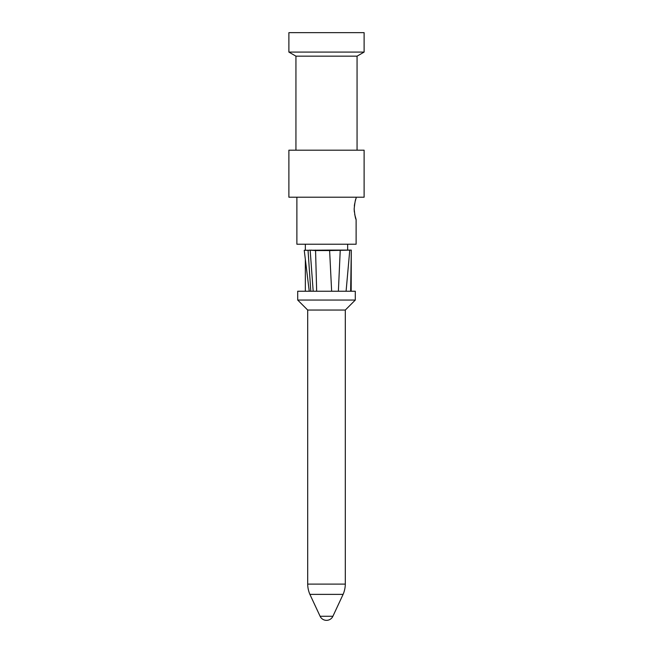 <?xml version="1.0" encoding="UTF-8"?>
<svg xmlns="http://www.w3.org/2000/svg" width="653" height="653" viewBox="0 0 653 653"><rect width="100%" height="100%" fill="white"/><g stroke="black" fill="none" stroke-linecap="round" stroke-linejoin="round"><path stroke-width="0.98" d="M364.113 52.085L288.887 52.085L288.887 32.65L364.113 32.65L364.113 52.085L357.06 56.158L357.06 150.19M355.73 199.532L355.403 200.593M354.701 203.516L354.326 205.956M354.701 214.421L356.122 219.539C355.485 218.877 354.832 215.351 354.163 208.96C354.824 202.585 355.477 199.059 356.122 198.381L356.122 197.206M354.163 208.96L354.334 211.972M356.122 219.539L356.122 244.222L296.878 244.222L296.878 197.206M305.343 244.222L305.343 250.148M305.343 259.478L305.343 291.238M347.657 244.222L347.657 250.099L348.245 250.099L329.675 250.099L329.618 250.564L351.281 250.099L348.261 250.099L349.755 250.328L346.09 291.238L349.233 291.238M355.297 300.054L297.703 300.054L297.703 291.238L355.297 291.238L355.297 300.054L345.306 310.044L345.306 584.109A26.675 26.675 0 0 1 343.103 594.377L332.891 616.277A7.052 7.052 0 0 1 320.109 616.277L332.891 616.277M309.244 291.238L310.795 291.238L308.045 250.303L304.233 250.279L309.244 291.238M312.305 291.238L316.664 291.238L315.562 250.564L329.618 250.564L331.642 291.238L335.291 291.238M339.364 250.099L340.221 250.483L338.385 291.238L342.703 291.238M351.298 250.14L350.645 291.238L351.183 291.238L351.281 251.111M297.703 300.054L307.694 310.044L345.306 310.044M307.694 310.044L307.694 584.109L345.306 584.109M307.694 584.109A26.675 26.675 0 0 0 309.897 594.377L343.103 594.377M309.897 594.377L320.109 616.277M329.675 250.099L304.233 250.279M351.192 256.205L351.281 250.156M315.644 250.099L315.562 250.564L309.62 250.099M313.187 291.238L310.183 250.45L311.391 250.099M288.887 197.206L364.113 197.206L364.113 150.19L288.887 150.19L288.887 197.206M288.887 52.085L295.94 56.158L357.06 56.158M295.94 56.158L295.94 150.19"/></g></svg>
